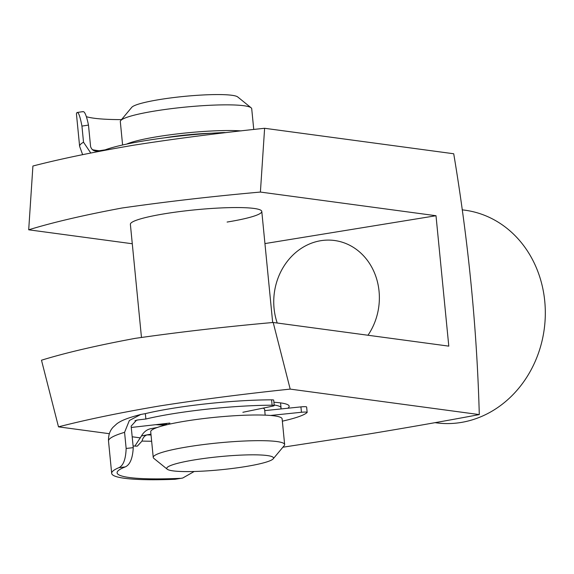<?xml version="1.0" encoding="UTF-8"?>
<svg xmlns="http://www.w3.org/2000/svg" width="574" height="574" viewBox="0 0 574 574"><rect width="100%" height="100%" fill="white"/><g stroke="black" fill="none" stroke-linecap="round" stroke-linejoin="round"><path stroke-width="0.86" d="M273.898 402.252A74.268 9.112 -5.6 0 1 288.5 405.179A74.268 9.112 -5.6 0 1 287.818 408.236M367.97 335.245A59.825 52.679 -82.3 0 0 334.542 240.506A59.825 52.679 -82.3 0 0 320.751 240.707A59.825 52.679 -82.3 0 0 277.228 323.011M141.462 337.368L130.377 224.312A66.017 8.101 -5.6 0 1 165.068 213.693A66.017 8.101 -5.6 0 1 261.787 211.433A66.017 8.101 -5.6 0 1 227.103 222.052M132.285 243.756L28.7 229.801L32.912 166.022C60.937 158.79 94.452 151.859 133.462 145.229C174.805 138.757 218.529 133.103 264.614 128.282L260.402 192.06L436.003 215.724L448.796 346.136L273.188 322.473C225.324 326.75 179.325 332.045 135.206 338.359C96.92 345.476 65.68 352.759 41.486 360.214L58.491 426.848L109.347 433.7M273.188 322.473L290.193 389.107C244.287 393.915 200.728 399.533 159.507 405.976C120.282 412.634 86.609 419.587 58.491 426.848M462.178 209.826L464.947 210.199A107.281 94.459 97.7 0 1 545.3 315.148A107.281 94.459 97.7 0 1 461.008 422.478A107.281 94.459 97.7 0 1 436.29 422.837L435.006 422.665M264.614 128.282L453.718 153.76C468.413 241.482 476.937 328.428 479.29 414.586C443.695 421.266 406.665 427.766 368.199 434.102L282.882 447.218M165.563 425.069A74.268 9.112 -5.6 0 1 155.784 424.674M290.193 389.107L479.29 414.586M132.185 436.778L140.415 437.89M436.003 215.724L264.937 243.584M28.7 229.801C52.83 222.375 83.919 215.121 121.968 208.018C166.195 201.675 212.344 196.351 260.402 192.06M82.57 111.822C84.421 110.603 86.394 115.03 88.482 125.089L90.592 146.614C91.833 150.144 94.287 151.593 97.953 150.948L105.178 149.85A92.593 11.358 -5.6 0 1 131.991 143.026A92.593 11.358 -5.6 0 1 222.812 132.594A5.446 0.667 -5.6 0 1 225.826 132.666M99.252 150.754A103.485 12.7 -5.6 0 1 92.464 149.699L92.349 149.714M86.574 116.737A103.485 12.7 174.4 0 0 121.516 119.614M88.482 125.089L81.946 126.086L83.524 142.223L90.757 152.993M81.946 126.086C80.044 116.077 78.351 111.614 76.859 112.691L77.124 112.497M82.634 154.65L79.621 146.341L76.45 114.061A108.931 13.367 -5.6 0 1 76.859 112.691M120.719 120.569L131.762 107.331A53.64 6.579 -5.6 0 1 159.615 99.553A53.64 6.579 -5.6 0 1 237.708 96.941L251.111 107.783A66.017 8.101 174.4 0 0 154.994 110.99A66.017 8.101 174.4 0 0 120.719 120.569A66.017 8.101 174.4 0 0 120.31 121.616L122.599 144.985M194.938 459.817A53.64 6.579 174.4 0 0 167.242 469.216A53.64 6.579 174.4 0 0 245.342 466.605A53.64 6.579 174.4 0 0 273.195 458.827A53.64 6.579 174.4 0 0 250.085 454.845A53.64 6.579 174.4 0 0 194.938 459.817M167.242 469.216L153.839 458.375A66.017 8.101 -5.6 0 1 153.236 457.428A66.017 8.101 -5.6 0 1 187.92 446.802A66.017 8.101 -5.6 0 1 284.639 444.541A66.017 8.101 -5.6 0 1 284.238 445.589L273.195 458.827M284.639 444.541L282.128 418.869A66.017 8.101 174.4 0 0 185.402 421.129A66.017 8.101 174.4 0 0 150.718 431.748L153.236 457.428M160.742 424.107A66.017 8.101 174.4 0 0 166.589 424.473M211.677 133.225A49.515 6.077 174.4 0 0 165.269 137.71A49.515 6.077 174.4 0 0 164.343 137.86M241.18 130.894A66.017 8.101 174.4 0 0 157.513 136.669A66.017 8.101 174.4 0 0 126.574 144.117M253.751 129.48L251.713 108.73A66.017 8.101 174.4 0 0 251.111 107.783M280.578 408.982A66.017 8.101 174.4 0 0 281.045 407.863A66.017 8.101 174.4 0 0 274.171 405M265.174 415.146L264.621 409.477A49.515 6.077 174.4 0 0 263 408.15M282.351 421.173A92.593 11.358 174.4 0 0 307.104 412.484A5.446 0.667 174.4 0 0 307.155 412.376A5.446 0.667 174.4 0 0 301.458 412.268L270.454 415.461M301.458 412.268L300.927 406.887L264.736 410.618M300.927 406.887A5.446 0.667 -5.6 0 1 306.631 407.002L307.155 412.376M157.254 427.486L150.833 428.685C146.937 429.488 143.816 431.899 141.469 435.917L134.904 446.084M150.955 434.145L146.937 434.898A98.039 12.032 174.4 0 0 151.034 434.977M118.983 467.638C123.36 465.586 125.749 459.193 126.151 448.466L133.254 447.655C132.659 458.439 129.968 464.868 125.182 466.935L118.983 467.638A108.931 13.367 174.4 0 0 111.679 473.349A108.931 13.367 174.4 0 0 175.027 479.29L182.719 478.034L194.191 471.498M133.254 447.655L131.137 426.138L136.519 420.197L138.025 419.917A98.039 12.032 174.4 0 0 134.983 420.735M133.082 445.948A103.485 12.7 174.4 0 0 136.347 446.17L137.358 446.106L142.022 441.069C142.775 437.919 144.418 435.86 146.937 434.898L141.469 435.917M180.071 478.343A103.485 12.7 -5.6 0 1 117.103 472.818A103.485 12.7 -5.6 0 1 125.182 466.935M131.274 427.465L169.875 423.067M242.867 412.283L272.377 406.22A5.446 0.667 174.4 0 0 274.221 405.531A5.446 0.667 174.4 0 0 272.112 405.215A92.593 11.358 174.4 0 0 145.868 419.02L145.344 413.639L140.788 414.464L129.351 420.52L124.572 432.33A108.931 13.367 174.4 0 0 108.515 441.076L111.679 473.349M272.112 405.215L271.581 399.834A92.593 11.358 174.4 0 0 145.344 413.639M126.151 448.466L124.572 432.33M145.868 419.02L138.025 419.917M182.424 478.092L175.027 479.29M271.581 399.834A5.446 0.667 -5.6 0 1 273.698 400.15L274.221 405.531M222.856 133.017L222.812 132.594M79.621 146.341A108.931 13.367 -5.6 0 1 83.524 142.223M151.651 441.241A103.485 12.7 -5.6 0 1 142.022 441.069M82.914 111.621L77.153 112.497M166.489 423.454L166.625 424.81M261.787 211.433L272.679 322.523M280.557 402.891L281.045 407.863M140.788 414.464C126.194 418.303 120.676 420.929 116.78 423.842L113.028 427.286C109.792 430.809 108.285 435.408 108.515 441.076"/></g></svg>
